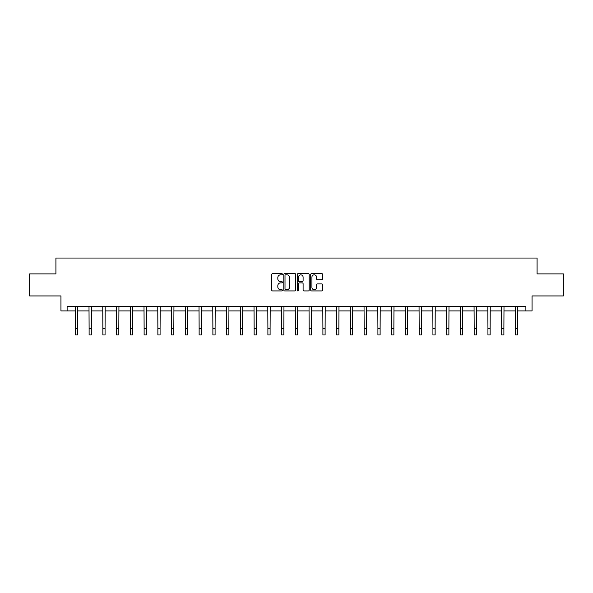 <?xml version="1.0" encoding="UTF-8"?>
<svg xmlns="http://www.w3.org/2000/svg" width="593" height="593" viewBox="0 0 593 593"><rect width="100%" height="100%" fill="white"/><g stroke="black" fill="none" stroke-linecap="round" stroke-linejoin="round"><path stroke-width="0.89" d="M282.394 274.225A0.608 0.608 0 0 0 281.786 273.625L272.595 273.625A0.867 0.867 0 0 0 271.727 274.485L271.727 290.066A0.867 0.867 0 0 0 272.595 290.926L281.786 290.926A0.608 0.608 0 0 0 282.394 290.325A0.608 0.608 0 0 0 281.786 289.718L280.6 289.718A2.772 2.772 0 0 1 277.828 286.945L277.828 285.648A2.772 2.772 0 0 1 280.6 282.883L281.786 282.883A0.608 0.608 0 0 0 282.394 282.275A0.608 0.608 0 0 0 281.786 281.668L280.6 281.668A2.772 2.772 0 0 1 277.828 278.903L277.828 277.606A2.772 2.772 0 0 1 280.6 274.833L281.786 274.833A0.608 0.608 0 0 0 282.394 274.225M321.791 279.726A0.867 0.867 0 0 0 322.651 278.858L322.651 274.485A0.867 0.867 0 0 0 321.791 273.625L311.577 273.625A0.867 0.867 0 0 0 310.71 274.485L310.71 290.066A0.867 0.867 0 0 0 311.577 290.926L321.791 290.926A0.867 0.867 0 0 0 322.651 290.066L322.651 284.788A0.867 0.867 0 0 0 321.791 283.921L317.418 283.921A0.867 0.867 0 0 0 316.551 284.788L316.551 287.405A2.313 2.313 0 0 1 314.238 289.718A2.313 2.313 0 0 1 311.925 287.405L311.925 277.146A2.313 2.313 0 0 1 314.238 274.833A2.313 2.313 0 0 1 316.551 277.146L316.551 278.858A0.867 0.867 0 0 0 317.418 279.726L321.791 279.726M67.12 310.925L67.12 306.522L525.88 306.522L525.88 310.925L532.054 310.925L532.054 295.937L563.35 295.937L563.35 273.899L537.08 273.899L537.08 258.037L55.92 258.037L55.92 273.899L29.65 273.899L29.65 295.937L60.946 295.937L60.946 310.925L75.363 310.925M295.744 274.485A0.867 0.867 0 0 0 294.877 273.625L284.67 273.625A0.867 0.867 0 0 0 283.802 274.485L283.802 290.066A0.867 0.867 0 0 0 284.67 290.926L294.877 290.926A0.867 0.867 0 0 0 295.744 290.066L295.744 274.485M298.123 273.625L308.33 273.625A0.867 0.867 0 0 1 309.198 274.485L309.198 290.066A0.867 0.867 0 0 1 308.33 290.926L303.964 290.926A0.867 0.867 0 0 1 303.097 290.066L303.097 283.75A0.867 0.867 0 0 0 302.23 282.883L299.332 282.883A0.867 0.867 0 0 0 298.472 283.75L298.472 290.325A0.608 0.608 0 0 1 297.864 290.926A0.608 0.608 0 0 1 297.256 290.325L297.256 274.485A0.867 0.867 0 0 1 298.123 273.625M77.564 310.925L89.113 310.925M91.315 310.925L102.863 310.925M105.065 310.925L116.613 310.925M118.822 310.925L130.371 310.925M132.573 310.925L144.121 310.925M146.323 310.925L157.871 310.925M160.08 310.925L171.629 310.925M173.831 310.925L185.379 310.925M187.581 310.925L199.129 310.925M201.338 310.925L212.887 310.925M215.089 310.925L226.637 310.925M228.839 310.925L240.387 310.925M242.589 310.925L254.138 310.925M256.346 310.925L267.895 310.925M270.097 310.925L281.645 310.925M283.847 310.925L295.396 310.925M297.604 310.925L309.153 310.925M311.355 310.925L322.903 310.925M325.105 310.925L336.654 310.925M338.862 310.925L350.411 310.925M352.613 310.925L364.161 310.925M366.363 310.925L377.911 310.925M380.113 310.925L391.662 310.925M393.871 310.925L405.419 310.925M407.621 310.925L419.169 310.925M421.371 310.925L432.92 310.925M435.129 310.925L446.677 310.925M448.879 310.925L460.427 310.925M462.629 310.925L474.178 310.925M476.387 310.925L487.935 310.925M490.137 310.925L501.685 310.925M503.887 310.925L515.436 310.925M517.637 310.925L525.88 310.925M285.618 274.833A0.608 0.608 0 0 0 285.011 275.441L285.011 289.11A0.608 0.608 0 0 0 285.618 289.718L286.871 289.718A2.772 2.772 0 0 0 289.643 286.945L289.643 277.606A2.772 2.772 0 0 0 286.871 274.833L285.618 274.833M303.097 277.19A2.313 2.313 0 0 0 300.784 274.878A2.313 2.313 0 0 0 298.472 277.19L298.472 280.808A0.867 0.867 0 0 0 299.332 281.668L302.23 281.668A0.867 0.867 0 0 0 303.097 280.808L303.097 277.19M75.244 306.522L75.363 328.359L77.564 328.359L77.676 306.522M75.363 328.359L75.363 334.963L77.564 334.963L77.564 328.359M89.002 306.522L89.113 328.359L91.315 328.359L91.426 306.522M89.113 328.359L89.113 334.963L91.315 334.963L91.315 328.359M102.752 306.522L102.863 328.359L105.065 328.359L105.183 306.522M102.863 328.359L102.863 334.963L105.065 334.963L105.065 328.359M116.502 306.522L116.613 328.359L118.822 328.359L118.934 306.522M116.613 328.359L116.613 334.963L118.822 334.963L118.822 328.359M130.26 306.522L130.371 328.359L132.573 328.359L132.684 306.522M130.371 328.359L130.371 334.963L132.573 334.963L132.573 328.359M144.01 306.522L144.121 328.359L146.323 328.359L146.434 306.522M144.121 328.359L144.121 334.963L146.323 334.963L146.323 328.359M157.76 306.522L157.871 328.359L160.08 328.359L160.192 306.522M157.871 328.359L157.871 334.963L160.08 334.963L160.08 328.359M171.518 306.522L171.629 328.359L173.831 328.359L173.942 306.522M171.629 328.359L171.629 334.963L173.831 334.963L173.831 328.359M185.268 306.522L185.379 328.359L187.581 328.359L187.692 306.522M185.379 328.359L185.379 334.963L187.581 334.963L187.581 328.359M199.018 306.522L199.129 328.359L201.338 328.359L201.45 306.522M199.129 328.359L199.129 334.963L201.338 334.963L201.338 328.359M212.768 306.522L212.887 328.359L215.089 328.359L215.2 306.522M212.887 328.359L212.887 334.963L215.089 334.963L215.089 328.359M226.526 306.522L226.637 328.359L228.839 328.359L228.95 306.522M226.637 328.359L226.637 334.963L228.839 334.963L228.839 328.359M240.276 306.522L240.387 328.359L242.589 328.359L242.707 306.522M240.387 328.359L240.387 334.963L242.589 334.963L242.589 328.359M254.026 306.522L254.138 328.359L256.346 328.359L256.458 306.522M254.138 328.359L254.138 334.963L256.346 334.963L256.346 328.359M267.784 306.522L267.895 328.359L270.097 328.359L270.208 306.522M267.895 328.359L267.895 334.963L270.097 334.963L270.097 328.359M281.534 306.522L281.645 328.359L283.847 328.359L283.958 306.522M281.645 328.359L281.645 334.963L283.847 334.963L283.847 328.359M295.284 306.522L295.396 328.359L297.604 328.359L297.716 306.522M295.396 328.359L295.396 334.963L297.604 334.963L297.604 328.359M309.042 306.522L309.153 328.359L311.355 328.359L311.466 306.522M309.153 328.359L309.153 334.963L311.355 334.963L311.355 328.359M322.792 306.522L322.903 328.359L325.105 328.359L325.216 306.522M322.903 328.359L322.903 334.963L325.105 334.963L325.105 328.359M336.542 306.522L336.654 328.359L338.862 328.359L338.974 306.522M336.654 328.359L336.654 334.963L338.862 334.963L338.862 328.359M350.293 306.522L350.411 328.359L352.613 328.359L352.724 306.522M350.411 328.359L350.411 334.963L352.613 334.963L352.613 328.359M364.05 306.522L364.161 328.359L366.363 328.359L366.474 306.522M364.161 328.359L364.161 334.963L366.363 334.963L366.363 328.359M377.8 306.522L377.911 328.359L380.113 328.359L380.232 306.522M377.911 328.359L377.911 334.963L380.113 334.963L380.113 328.359M391.55 306.522L391.662 328.359L393.871 328.359L393.982 306.522M391.662 328.359L391.662 334.963L393.871 334.963L393.871 328.359M405.308 306.522L405.419 328.359L407.621 328.359L407.732 306.522M405.419 328.359L405.419 334.963L407.621 334.963L407.621 328.359M419.058 306.522L419.169 328.359L421.371 328.359L421.482 306.522M419.169 328.359L419.169 334.963L421.371 334.963L421.371 328.359M432.808 306.522L432.92 328.359L435.129 328.359L435.24 306.522M432.92 328.359L432.92 334.963L435.129 334.963L435.129 328.359M446.566 306.522L446.677 328.359L448.879 328.359L448.99 306.522M446.677 328.359L446.677 334.963L448.879 334.963L448.879 328.359M460.316 306.522L460.427 328.359L462.629 328.359L462.74 306.522M460.427 328.359L460.427 334.963L462.629 334.963L462.629 328.359M474.066 306.522L474.178 328.359L476.387 328.359L476.498 306.522M474.178 328.359L474.178 334.963L476.387 334.963L476.387 328.359M487.817 306.522L487.935 328.359L490.137 328.359L490.248 306.522M487.935 328.359L487.935 334.963L490.137 334.963L490.137 328.359M501.574 306.522L501.685 328.359L503.887 328.359L503.998 306.522M501.685 328.359L501.685 334.963L503.887 334.963L503.887 328.359M515.324 306.522L515.436 328.359L517.637 328.359L517.756 306.522M515.436 328.359L515.436 334.963L517.637 334.963L517.637 328.359"/></g></svg>
